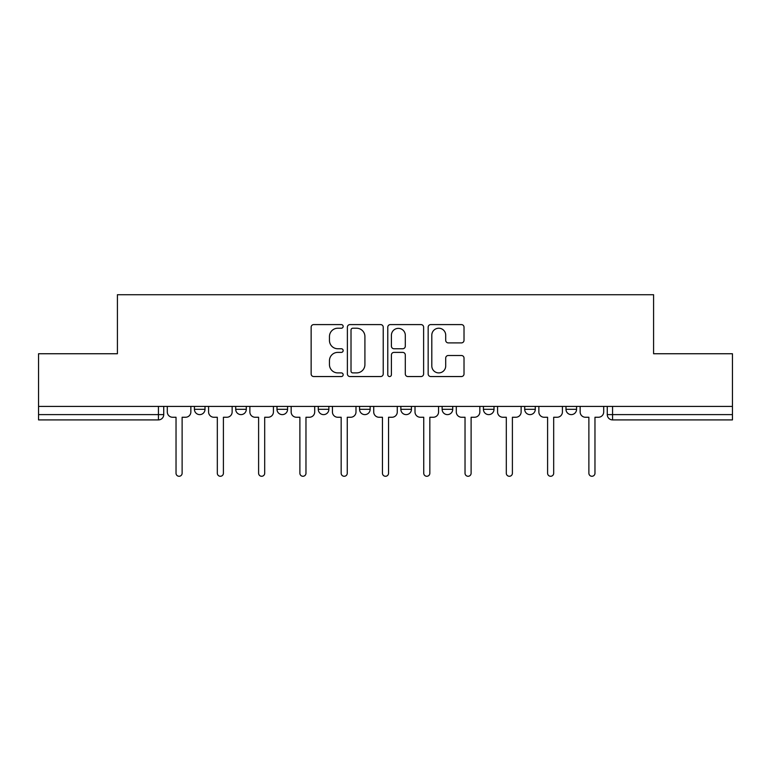<?xml version="1.0" encoding="UTF-8"?>
<svg xmlns="http://www.w3.org/2000/svg" width="771" height="771" viewBox="0 0 771 771"><rect width="100%" height="100%" fill="white"/><g stroke="black" fill="none" stroke-linecap="round" stroke-linejoin="round"><path stroke-width="1.16" d="M343.162 326.412A1.821 1.821 0 0 0 341.341 324.591L313.739 324.591A2.602 2.602 0 0 0 311.137 327.183L311.137 373.945A2.602 2.602 0 0 0 313.739 376.547L341.341 376.547A1.821 1.821 0 0 0 343.162 374.725A1.821 1.821 0 0 0 341.341 372.904L337.765 372.904A8.317 8.317 0 0 1 329.458 364.596L329.458 360.693A8.317 8.317 0 0 1 337.765 352.386L341.341 352.386A1.821 1.821 0 0 0 343.162 350.564A1.821 1.821 0 0 0 341.341 348.752L337.765 348.752A8.317 8.317 0 0 1 329.458 340.435L329.458 336.541A8.317 8.317 0 0 1 337.765 328.224L341.341 328.224A1.821 1.821 0 0 0 343.162 326.412M524.704 406.404L524.704 409.314L535.286 409.314A5.291 5.291 0 0 1 529.995 414.615A5.291 5.291 0 0 1 524.704 409.314L524.704 406.404M442.13 406.404L442.13 409.314L452.722 409.314A5.291 5.291 0 0 1 447.431 414.615A5.291 5.291 0 0 1 442.13 409.314L442.13 406.404M400.853 406.404L400.853 409.314L411.435 409.314A5.291 5.291 0 0 1 406.144 414.615A5.291 5.291 0 0 1 400.853 409.314L400.853 406.404M318.278 406.404L318.278 409.314L328.87 409.314A5.291 5.291 0 0 1 323.569 414.615A5.291 5.291 0 0 1 318.278 409.314L318.278 406.404M461.415 342.902A2.602 2.602 0 0 0 464.017 340.31L464.017 327.183A2.602 2.602 0 0 0 461.415 324.591L430.767 324.591A2.602 2.602 0 0 0 428.165 327.183L428.165 373.945A2.602 2.602 0 0 0 430.767 376.547L461.415 376.547A2.602 2.602 0 0 0 464.017 373.945L464.017 358.101A2.602 2.602 0 0 0 461.415 355.498L448.298 355.498A2.602 2.602 0 0 0 445.705 358.101L445.705 365.955A6.949 6.949 0 0 1 438.757 372.904A6.949 6.949 0 0 1 431.808 365.955L431.808 335.173A6.949 6.949 0 0 1 438.757 328.224A6.949 6.949 0 0 1 445.705 335.173L445.705 340.31A2.602 2.602 0 0 0 448.298 342.902L461.415 342.902M38.55 406.404L38.55 353.744L117.414 353.744L117.414 294.724L653.586 294.724L653.586 353.744L732.45 353.744L732.45 406.404L38.55 406.404L38.55 414.615L163.731 414.615L163.731 406.404L163.731 414.615A5.291 5.291 0 0 1 158.431 419.906L38.55 419.906L38.55 414.615M383.226 327.183A2.602 2.602 0 0 0 380.633 324.591L349.976 324.591A2.602 2.602 0 0 0 347.384 327.183L347.384 373.945A2.602 2.602 0 0 0 349.976 376.547L380.633 376.547A2.602 2.602 0 0 0 383.226 373.945L383.226 327.183M390.367 324.591L421.024 324.591A2.602 2.602 0 0 1 423.616 327.183L423.616 373.945A2.602 2.602 0 0 1 421.024 376.547L407.907 376.547A2.602 2.602 0 0 1 405.305 373.945L405.305 354.988A2.602 2.602 0 0 0 402.713 352.386L394.01 352.386A2.602 2.602 0 0 0 391.408 354.988L391.408 374.725A1.821 1.821 0 0 1 389.596 376.547A1.821 1.821 0 0 1 387.774 374.725L387.774 327.183A2.602 2.602 0 0 1 390.367 324.591M607.269 406.404L607.269 414.615L732.45 414.615L732.45 419.906L612.569 419.906A5.291 5.291 0 0 1 607.269 414.615L607.269 406.404M732.45 406.404L732.45 414.615M576.573 406.404L576.573 409.314A5.291 5.291 0 0 1 571.282 414.615A5.291 5.291 0 0 1 565.991 409.314L576.573 409.314L576.573 406.404M565.991 406.404L565.991 409.314M535.286 406.404L535.286 409.314M494.009 406.404L494.009 409.314A5.291 5.291 0 0 1 488.708 414.615A5.291 5.291 0 0 1 483.417 409.314L494.009 409.314L494.009 406.404M483.417 406.404L483.417 409.314M452.722 406.404L452.722 409.314L452.722 406.404M411.435 409.314L411.435 406.404L411.435 409.314A5.291 5.291 0 0 1 406.144 414.615M370.147 406.404L370.147 409.314A5.291 5.291 0 0 1 364.856 414.615A5.291 5.291 0 0 1 359.565 409.314A5.291 5.291 0 0 0 364.856 414.615A5.291 5.291 0 0 0 370.147 409.314L370.147 406.404M359.565 406.404L359.565 409.314L370.147 409.314M328.87 406.404L328.87 409.314M287.583 406.404L287.583 409.314A5.291 5.291 0 0 1 282.292 414.615A5.291 5.291 0 0 1 276.991 409.314A5.291 5.291 0 0 0 282.292 414.615A5.291 5.291 0 0 0 287.583 409.314L276.991 409.314L276.991 406.404M235.714 406.404L235.714 409.314L246.296 409.314L246.296 406.404L246.296 409.314A5.291 5.291 0 0 1 241.005 414.615A5.291 5.291 0 0 1 235.714 409.314A5.291 5.291 0 0 0 241.005 414.615M194.427 406.404L194.427 409.314L205.009 409.314L205.009 406.404L205.009 409.314A5.291 5.291 0 0 1 199.718 414.615A5.291 5.291 0 0 1 194.427 409.314A5.291 5.291 0 0 0 199.718 414.615M158.431 406.404L158.431 419.906A5.291 5.291 0 0 0 163.731 414.615M352.839 328.224A1.821 1.821 0 0 0 351.017 330.046L351.017 371.092A1.821 1.821 0 0 0 352.839 372.904L356.597 372.904A8.317 8.317 0 0 0 364.914 364.596L364.914 336.541A8.317 8.317 0 0 0 356.597 328.224L352.839 328.224M405.305 335.308A6.949 6.949 0 0 0 398.356 328.359A6.949 6.949 0 0 0 391.408 335.308L391.408 346.15A2.602 2.602 0 0 0 394.01 348.752L402.713 348.752A2.602 2.602 0 0 0 405.305 346.15L405.305 335.308M167.297 406.404L167.297 411.965A5.291 5.291 0 0 0 172.588 417.256L176.029 417.256L176.029 473.23A3.045 3.045 0 0 0 179.074 476.276A3.045 3.045 0 0 0 182.12 473.23L182.12 417.256L185.56 417.256A5.291 5.291 0 0 0 190.851 411.965L190.851 406.404M208.584 406.404L208.584 411.965A5.291 5.291 0 0 0 213.875 417.256L217.316 417.256L217.316 473.23A3.045 3.045 0 0 0 220.361 476.276A3.045 3.045 0 0 0 223.407 473.23L223.407 417.256L226.847 417.256A5.291 5.291 0 0 0 232.138 411.965L232.138 406.404M249.871 406.404L249.871 411.965A5.291 5.291 0 0 0 255.162 417.256L258.603 417.256L258.603 473.23A3.045 3.045 0 0 0 261.648 476.276A3.045 3.045 0 0 0 264.694 473.23L264.694 417.256L268.135 417.256A5.291 5.291 0 0 0 273.426 411.965L273.426 406.404M291.159 406.404L291.159 411.965A5.291 5.291 0 0 0 296.45 417.256L299.89 417.256L299.89 473.23A3.045 3.045 0 0 0 302.926 476.276A3.045 3.045 0 0 0 305.971 473.23L305.971 417.256L309.412 417.256A5.291 5.291 0 0 0 314.703 411.965L314.703 406.404M332.436 406.404L332.436 411.965A5.291 5.291 0 0 0 337.727 417.256L341.168 417.256L341.168 473.23A3.045 3.045 0 0 0 344.213 476.276A3.045 3.045 0 0 0 347.258 473.23L347.258 417.256L350.699 417.256A5.291 5.291 0 0 0 355.99 411.965L355.99 406.404M373.723 406.404L373.723 411.965A5.291 5.291 0 0 0 379.014 417.256L382.455 417.256L382.455 473.23A3.045 3.045 0 0 0 385.5 476.276A3.045 3.045 0 0 0 388.545 473.23L388.545 417.256L391.986 417.256A5.291 5.291 0 0 0 397.277 411.965L397.277 406.404M415.01 406.404L415.01 411.965A5.291 5.291 0 0 0 420.301 417.256L423.742 417.256L423.742 473.23A3.045 3.045 0 0 0 426.787 476.276A3.045 3.045 0 0 0 429.832 473.23L429.832 417.256L433.273 417.256A5.291 5.291 0 0 0 438.564 411.965L438.564 406.404M456.297 406.404L456.297 411.965A5.291 5.291 0 0 0 461.588 417.256L465.029 417.256L465.029 473.23A3.045 3.045 0 0 0 468.074 476.276A3.045 3.045 0 0 0 471.11 473.23L471.11 417.256L474.55 417.256A5.291 5.291 0 0 0 479.841 411.965L479.841 406.404M497.574 406.404L497.574 411.965A5.291 5.291 0 0 0 502.865 417.256L506.306 417.256L506.306 473.23A3.045 3.045 0 0 0 509.352 476.276A3.045 3.045 0 0 0 512.397 473.23L512.397 417.256L515.838 417.256A5.291 5.291 0 0 0 521.129 411.965L521.129 406.404M538.862 406.404L538.862 411.965A5.291 5.291 0 0 0 544.153 417.256L547.593 417.256L547.593 473.23A3.045 3.045 0 0 0 550.639 476.276A3.045 3.045 0 0 0 553.684 473.23L553.684 417.256L557.125 417.256A5.291 5.291 0 0 0 562.416 411.965L562.416 406.404M580.149 406.404L580.149 411.965A5.291 5.291 0 0 0 585.44 417.256L588.88 417.256L588.88 473.23A3.045 3.045 0 0 0 591.926 476.276A3.045 3.045 0 0 0 594.971 473.23L594.971 417.256L598.412 417.256A5.291 5.291 0 0 0 603.703 411.965L603.703 406.404M612.569 406.404L612.569 419.906"/></g></svg>
